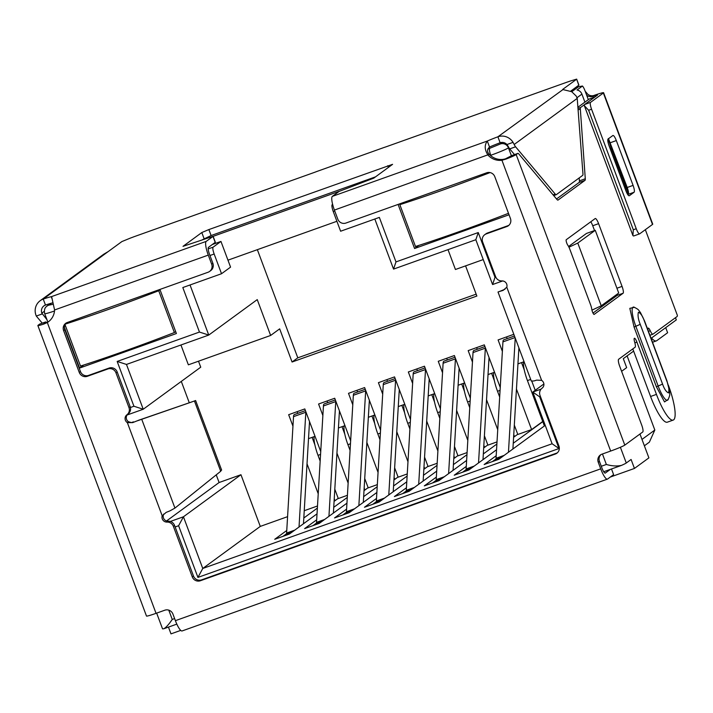 <?xml version="1.0" encoding="UTF-8"?>
<svg xmlns="http://www.w3.org/2000/svg" width="713" height="713" viewBox="0 0 713 713"><rect width="100%" height="100%" fill="white"/><g stroke="black" fill="none" stroke-linecap="round" stroke-linejoin="round"><path stroke-width="1.07" d="M51.372 303.194L48.618 305.209L53.145 304.237M220.959 241.44L230.566 267.125L221.529 273.73L214.158 254.015A6.39 1.435 -109.6 0 1 213.134 247.161L220.959 241.44L212.358 244.506M213.125 236.342L339.272 191.316M332.614 204.364L332.222 204.649A6.39 1.435 70.4 0 0 333.247 211.503L340.618 231.226L379.343 217.403L395.982 261.912L478.254 232.545L495.009 277.348L495.785 277.081M487.772 149.124L500.339 143.964L502.46 142.413M571.764 91.727L578.626 86.71L582.468 86.023A6.39 1.435 -109.6 0 1 584.999 90.756L588.323 99.642M575.017 88.002L579.108 86.523L575.052 87.975M584.91 102.137L581.915 94.116A6.39 6.212 -126.2 0 0 577.049 89.99L582.468 86.023M448.014 249.657L455.438 269.496L483.245 259.568M374.824 219.016L393.549 269.104L475.829 239.728L492.585 284.54L502.665 280.94M465.58 265.869L476.863 296.047L292.072 362.008L279.674 328.853L270.637 335.458L257.241 299.612L208.757 335.065L190.032 284.977M336.901 221.28L227.964 260.165M292.072 362.008L297.793 357.828L476.159 294.157M257.357 249.675L297.793 357.828M180.737 630.39L170.986 633.875L168.464 627.11M568.591 246.502L586.46 233.445L595.257 230.299L577.788 243.071L568.947 247.197M639.971 434.012L648.892 457.871L634.445 468.441L631.094 459.475L626.272 463.004A15.98 1.034 159.5 0 1 621.531 465.366C617.03 466.391 611.977 466.097 606.362 464.466L602.449 453.985M621.602 371.313L626.656 367.623L623.305 358.657L633.625 351.108M651.067 338.354L676.298 319.905L675.478 317.704M398.095 204.426L414.574 248.507L509.046 214.782M64.402 327.445L79.598 368.077L176.396 333.524L159.908 289.442M540.445 396.571L539.688 396.838L559.01 448.522L197.929 577.414L178.607 525.731L175.14 526.969M130.417 407.497L133.928 406.241L117.173 361.438L199.453 332.062L182.813 287.553L221.529 273.73M393.549 269.104L395.982 261.912M199.453 332.062L208.757 335.065L126.477 364.432L117.173 361.438M634.445 468.441L610.292 477.059M641.994 439.422L654.828 430.037L649.383 442.14L644.383 445.794M176.824 624.125L163.945 628.706A15.98 1.034 159.5 0 1 162.519 628.795L156.655 613.118M163.945 628.706C166.227 627.315 168.99 624.223 172.243 619.428L174.614 618.581M591.95 310.137L601.246 305.806L618.715 293.034L595.257 230.299M601.246 305.806L577.788 243.071M133.928 406.241L143.233 409.244L126.477 364.432M127.066 415.011L143.233 409.244L200.745 367.186L198.508 361.206M178.607 525.731L183.446 516.782L170.336 521.461M197.929 577.414L202.768 568.466L183.446 516.782L240.958 474.724L260.281 526.408L287.58 516.658M559.01 448.522L552.112 443.762L202.768 568.466L260.281 526.408M539.688 396.838L532.789 392.079L552.112 443.762M541.096 389.12L532.789 392.079L543.885 383.968M495.009 277.348L492.585 284.54M478.254 232.545L475.829 239.728M180.942 344.994L188.366 364.824L270.637 335.458M654.828 430.037L627.101 355.876M216.235 474.858L219.105 482.523L166.53 520.971M181.298 381.41L189.293 402.792M496.195 455.723L484.154 464.528L498.824 459.288L545.231 425.349M542.798 421.641L513.244 443.254M514.314 425.117L517.816 434.475L531.604 429.556L542.736 421.481M466.275 466.4L454.234 475.206L468.904 469.965L496.551 449.751M513.601 437.283L517.736 434.262M496.89 444.012L483.325 453.931M484.403 435.803L487.897 445.153L497.014 441.9M436.356 477.077L424.315 485.883L438.985 480.651L466.632 460.429M483.681 447.969L487.817 444.939M466.97 454.689L453.406 464.618M454.484 446.481L457.978 455.839L467.095 452.577M406.437 487.763L394.396 496.56L409.066 491.328L436.712 471.115M453.762 458.646L457.898 455.616M437.051 465.375L423.486 475.295M424.565 457.158L428.058 466.516L437.176 463.263M376.517 498.44L364.477 507.246L379.147 502.005L406.793 481.792M423.843 469.323L427.978 466.302M407.132 476.052L393.567 485.972M394.646 467.844L398.139 477.193L407.257 473.94M346.598 509.118L334.557 517.923L349.227 512.692L376.874 492.469M393.924 480.009L398.059 476.979M377.213 486.729L363.648 496.649M364.726 478.521L368.22 487.87L377.337 484.617M316.679 519.804L304.638 528.6L319.308 523.369L346.955 503.155M364.004 490.687L368.14 487.656M347.293 497.416L333.729 507.335M334.807 489.198L338.301 498.556L347.418 495.303M286.76 530.481L274.728 539.286L289.389 534.046L317.035 513.832M334.085 501.364L338.22 498.342M317.374 508.093L303.809 518.012M304.246 510.713L317.499 505.98M219.105 482.523L240.958 474.724M318.221 493.761L307.027 463.806M292.945 426.16L288.658 414.699L304.799 408.932L320.725 451.552M348.14 483.084L336.946 453.129M322.864 415.474L318.577 404.013L334.718 398.255L350.644 440.875M378.059 472.407L366.865 442.443M352.783 404.797L348.497 393.335L364.628 387.578L380.564 430.189M407.979 461.73L396.784 431.766M382.703 394.12L378.416 382.658L394.547 376.901L410.483 419.511M437.898 451.044L426.704 421.089M412.622 383.434L408.335 371.972L424.467 366.215L440.402 408.834M467.817 440.367L456.614 410.403M442.541 372.756L438.254 361.295L454.386 355.537L470.322 398.148M497.736 429.689L486.533 399.726M472.461 362.079L468.174 350.618L484.305 344.86L500.241 387.471M531.604 429.556L516.453 389.048M502.38 351.402L498.093 339.932L513.832 334.317M531.8 381.188L535.213 390.305M418.789 245.424L414.574 248.507M83.813 364.994L79.598 368.077M521.524 362.614L524.296 370.002M506.551 336.919L507.184 338.604M491.605 373.291L494.376 380.689M476.632 347.596L477.264 349.281M461.685 383.977L464.457 391.366M446.712 358.274L447.345 359.958M431.775 394.654L434.538 402.043M416.793 368.96L417.426 370.644M401.856 405.332L404.619 412.72M386.874 379.637L387.507 381.321M371.936 416.009L374.699 423.406M356.955 390.314L357.587 391.998M342.017 426.695L344.78 434.083M327.035 401L327.668 402.685M312.098 437.372L314.861 444.76M297.116 411.677L297.749 413.362M517.95 363.888L524.073 361.705M488.031 374.575L494.546 372.239M458.111 385.252L464.626 382.926M428.192 395.929L434.707 393.603M398.273 406.606L404.788 404.28M368.354 417.292L374.869 414.966M338.434 427.969L344.949 425.643M308.515 438.647L315.03 436.32M314.112 436.65A19.18 4.305 70.4 0 0 318.016 455.349L320.164 461.097M334.237 498.752L334.976 500.713M292.695 531.631L286.314 533.912L283.302 536.114A17.575 3.939 70.4 0 0 283.114 536.292M286.314 533.912A6.39 1.435 70.4 0 0 286.608 533.039L294.745 530.133M294.487 414.538A14.385 3.226 70.4 0 0 294.371 414.565A14.385 3.226 70.4 0 0 293.515 416.642L286.608 533.039M309.522 421.588L303.471 523.752M299.023 526.996L305.832 412.239A14.385 3.226 -109.6 0 1 305.868 411.811M344.031 425.973A19.18 4.305 70.4 0 0 347.935 444.671L350.083 450.42M364.156 488.066L364.896 490.036M322.615 520.953L316.233 523.226L313.221 525.428A17.575 3.939 70.4 0 0 313.034 525.606M316.233 523.226A6.39 1.435 70.4 0 0 316.527 522.353L324.665 519.447M324.406 403.852A14.385 3.226 70.4 0 0 324.29 403.888A14.385 3.226 70.4 0 0 323.435 405.955L316.527 522.353M339.441 410.911L333.39 513.075M328.943 516.319L335.752 401.562A14.385 3.226 -109.6 0 1 335.787 401.134M373.942 415.296A19.18 4.305 70.4 0 0 377.854 433.994L380.002 439.743M394.075 477.389L394.815 479.35M352.534 510.276L346.153 512.549L343.14 514.75A17.575 3.939 70.4 0 0 342.953 514.929M346.153 512.549A6.39 1.435 70.4 0 0 346.447 511.676L354.584 508.77M354.325 393.175A14.385 3.226 70.4 0 0 354.209 393.211A14.385 3.226 70.4 0 0 353.345 395.278L346.447 511.676M369.361 400.234L363.309 502.389M358.862 505.642L365.671 390.876A14.385 3.226 -109.6 0 1 365.707 390.448M403.861 404.61A19.18 4.305 70.4 0 0 407.765 423.308L409.922 429.057M423.994 466.712L424.734 468.673M382.453 499.59L376.072 501.872L373.059 504.073A17.575 3.939 70.4 0 0 372.872 504.251M376.072 501.872A6.39 1.435 70.4 0 0 376.366 500.998L384.503 498.093M384.245 382.498A14.385 3.226 70.4 0 0 384.129 382.524A14.385 3.226 70.4 0 0 383.264 384.601L376.366 500.998M399.28 389.548L393.228 491.712M388.781 494.965L395.59 380.198A14.385 3.226 -109.6 0 1 395.626 379.771M433.78 393.933A19.18 4.305 70.4 0 0 437.684 412.631L439.841 418.379M453.914 456.026L454.644 457.996M412.372 488.913L405.991 491.186L402.979 493.396A17.575 3.939 70.4 0 0 402.792 493.565M405.991 491.186A6.39 1.435 70.4 0 0 406.285 490.312L414.422 487.407M414.164 371.812A14.385 3.226 70.4 0 0 414.048 371.847A14.385 3.226 70.4 0 0 413.184 373.915L406.285 490.312M429.199 378.87L423.148 481.034M418.7 484.279L425.509 369.521A14.385 3.226 -109.6 0 1 425.545 369.093M463.7 383.255A19.18 4.305 70.4 0 0 467.603 401.954L469.76 407.702M483.833 445.349L484.564 447.318M442.292 478.236L435.91 480.509L432.898 482.71A17.575 3.939 70.4 0 0 432.711 482.888M435.91 480.509A6.39 1.435 70.4 0 0 436.204 479.635L444.342 476.73M444.083 361.135A14.385 3.226 70.4 0 0 443.967 361.17A14.385 3.226 70.4 0 0 443.103 363.238L436.204 479.635M459.119 368.193L453.067 470.348M448.62 473.601L455.429 358.844A14.385 3.226 -109.6 0 1 455.464 358.407M493.619 372.578A19.18 4.305 70.4 0 0 497.522 391.268L499.679 397.016M513.752 434.672L514.483 436.632M472.211 467.55L465.83 469.831L462.817 472.033A17.575 3.939 70.4 0 0 462.63 472.211M465.83 469.831A6.39 1.435 70.4 0 0 466.124 468.958L474.261 466.052M474.002 350.457A14.385 3.226 70.4 0 0 473.887 350.484A14.385 3.226 70.4 0 0 473.022 352.561L466.124 468.958M489.038 357.516L482.986 459.671M478.539 462.924L485.348 348.158A14.385 3.226 -109.6 0 1 485.384 347.73M523.538 361.892A19.18 4.305 70.4 0 0 527.442 380.59L544.402 425.955M502.13 456.873L495.749 459.154L492.736 461.356A17.575 3.939 70.4 0 0 492.549 461.525M495.749 459.154A6.39 1.435 70.4 0 0 496.043 458.272L504.18 455.375M503.922 339.78A14.385 3.226 70.4 0 0 503.806 339.807A14.385 3.226 70.4 0 0 502.941 341.875L496.043 458.272M518.895 347.873L512.905 448.994M508.458 452.238L515.232 338.06M484.733 234.711L485.936 233.828A6.39 6.212 53.8 0 1 487.478 233.008L486.266 233.891A6.39 6.212 -126.2 0 0 482.639 241.965L495.624 276.689A6.39 6.212 53.8 0 0 501.952 280.922A4.795 4.661 53.8 0 1 506.791 287.205L503.128 290.378A12.781 0.829 159.5 0 1 500.25 291.243L498.022 292L500.33 291.145M498.013 292.009L531.274 380.983L533.805 380.992A12.781 0.829 -20.5 0 0 536.675 380.118L541.622 380.359A4.795 4.661 53.8 0 1 542.067 388.211A6.39 6.212 53.8 0 0 540.017 395.43L558.921 445.99A6.39 6.212 53.8 0 1 555.284 454.056L200.362 580.756A6.39 6.212 53.8 0 1 192.269 576.87L173.366 526.31L174.569 525.436A6.39 6.212 -126.2 0 0 168.232 521.203A4.795 4.661 53.8 0 1 163.393 514.92L163.651 514.082M566.773 243.133A3.2 0.713 -109.6 0 1 566.256 239.711L595.168 218.57A6.39 1.435 -109.6 0 1 595.248 218.526A6.39 1.435 -109.6 0 1 598.599 223.659L622.057 286.394A6.39 1.435 -109.6 0 1 623.091 293.248L594.179 314.388A3.2 0.713 -109.6 0 1 594.134 314.415A3.2 0.713 -109.6 0 1 592.458 311.839A3.2 0.713 -109.6 0 1 591.826 309.469A6.39 1.435 -109.6 0 0 590.569 304.718L569.874 249.372A6.39 1.435 -109.6 0 0 567.806 245.21A3.2 0.713 -109.6 0 1 566.773 243.133M579.206 177.911L579.419 180.861L585.284 178.767A6.39 1.435 -109.6 0 1 584.999 180.353L558.056 200.059A6.39 1.435 -109.6 0 1 557.967 200.103A6.39 1.435 -109.6 0 1 556.96 199.48L518.85 154.026A6.39 1.435 70.4 0 0 517.834 153.402A6.39 1.435 70.4 0 0 517.754 153.447L516.185 154.596A12.781 0.829 159.5 0 1 506.043 159.061L501.934 160.238A15.98 15.534 53.8 0 1 488.102 155.211C484.564 149.926 484.296 145.211 487.3 141.049A15.98 1.034 159.5 0 1 497.897 136.789A12.781 12.433 53.8 0 1 513.039 142.359L506.943 144.534L508.324 146.575A6.39 1.435 70.4 0 0 509.724 148.892L514.501 154.596M632.805 348.915L650.586 396.481A31.96 7.166 70.4 0 0 667.35 422.176L673.215 420.082A31.96 7.166 70.4 0 1 656.45 394.387L636.905 342.106A4.795 1.078 70.4 0 0 634.392 338.256A4.795 1.078 70.4 0 0 634.659 342.115A6.39 1.435 70.4 0 1 635.096 347.231L618.634 359.272A6.39 1.435 -109.6 0 0 619.659 366.125L641.718 425.126A6.39 1.435 70.4 0 1 642.752 431.98L624.802 445.108A12.781 0.829 -20.5 0 1 610.667 451.053L501.934 160.238L503.137 159.356A15.98 15.534 53.8 0 1 489.305 154.338L334.406 210.077L337.802 219.167A6.39 6.212 -126.2 0 0 345.903 223.053L486.694 172.796A6.39 6.212 -126.2 0 1 494.795 176.672L510.437 218.499A6.39 6.212 -126.2 0 1 506.8 226.565L486.266 233.891M673.215 420.082A31.96 7.166 70.4 0 0 668.5 385.573L668.402 385.332M649.908 335.262L652.903 334.192A6.39 1.435 70.4 0 1 650.238 330.725A4.795 1.078 70.4 0 0 648.242 328.123A4.795 1.078 70.4 0 0 648.135 330.529M652.903 334.192A6.39 1.435 70.4 0 0 652.992 334.147L677.047 316.554A6.39 1.435 -109.6 0 0 677.35 315.315L645.336 229.684M584.562 104.588L580.623 107.476A6.39 1.435 70.4 0 0 580.329 109.062L585.284 178.767M668.322 399.298L664.525 401.936L656.406 386.811L634.062 327.062L629.82 308.346L634.472 307.303M628.456 192.323L608.349 138.545M46.942 319.674L41.844 313.123A6.39 6.212 53.8 0 1 45.472 305.057L43.243 299.086A15.98 1.034 159.5 0 1 51.256 296.706L52.174 299.157M42.156 313.961L36.292 316.055L35.98 315.217A12.781 12.433 53.8 0 1 43.243 299.086L108.198 251.582L103.715 254.238L40.169 300.708M562.673 89.508L571.674 91.683L576.166 96.014L577.218 98.385L582.949 173.803A6.39 1.435 -109.6 0 1 582.664 175.389L556.318 194.649A6.39 1.435 -109.6 0 1 556.238 194.694A6.39 1.435 -109.6 0 1 555.222 194.079L553.074 194.845M513.039 142.359L514.189 144.481A6.39 1.435 70.4 0 0 515.588 146.798L555.222 194.079M562.958 89.58L497.897 136.789L500.134 142.76A6.39 6.212 53.8 0 1 506.943 144.534M42.254 323.167L36.292 316.055M168.232 521.203L167.029 522.085A4.795 4.661 53.8 0 1 162.19 515.802L166.227 512.353A12.781 0.829 -20.5 0 0 169.952 510.865L174.943 508.093L220.709 471.257L221.44 469.92M193.375 401.374L138.126 420.412M191.583 402.007L136.397 421.125A12.781 0.829 159.5 0 1 132.671 422.613L127.36 422.64A4.795 4.661 53.8 0 1 126.914 414.788L128.117 413.914A6.39 6.212 -126.2 0 0 130.167 406.686L117.19 371.963L115.978 372.846A6.39 6.212 -126.2 0 0 107.886 368.96L109.089 368.077A6.39 6.212 53.8 0 1 117.19 371.963M193.517 401.321L195.62 400.537L221.636 470.099M195.505 400.554L194.453 401.018L220.709 471.257M212.875 263.311L211.672 264.193A6.39 6.212 53.8 0 1 209.577 271.448L210.781 270.566A6.39 6.212 -126.2 0 0 212.875 263.311L209.479 254.22A6.39 1.435 -109.6 0 1 208.446 247.366L215.344 242.268L213.107 236.297L183.009 246.341L201.797 232.545L208.873 229.568L392.578 164.338L373.79 178.134L339.112 191.414L332.347 196.369A12.781 2.87 70.4 0 0 334.406 210.077M202.251 239.818L211.101 235.54L375.573 176.833M489.305 154.338C486.917 151.914 486.997 149.48 489.537 147.03A15.98 1.034 159.5 0 1 500.134 142.76M489.537 147.03L487.3 141.049L332.347 196.369M570.703 91.157L578.903 85.105L576.665 79.125L578.778 85.248M562.842 89.294L576.55 79.277M567.343 82.048L522.477 98.064L567.343 82.048A7.986 0.517 159.5 0 0 570.418 81.006L576.665 79.125M522.477 98.064A7.986 0.517 159.5 0 1 519.091 99.33L387.088 146.45A7.986 0.517 159.5 0 1 384.013 147.493L317.151 171.361A7.986 0.517 159.5 0 1 313.765 172.626L181.762 219.747A7.986 0.517 159.5 0 1 178.687 220.78L133.821 236.796A7.986 0.517 159.5 0 1 130.434 238.071L121.896 241.564L108.198 251.582M45.472 305.057A15.98 1.034 159.5 0 1 52.851 302.811M504.982 289.22L500.25 291.243M133.402 421.855L131.54 422.604L128.563 421.766L127.36 422.64L162.19 515.802L163.393 514.92M174.943 508.093L141.7 419.191L136.397 421.125M131.54 422.604L132.671 422.613M211.672 264.193L208.276 255.102A12.781 2.87 -109.6 0 1 206.217 241.386L212.982 236.44L215.219 242.411M586.015 93.465L586.683 92.975A6.39 6.212 -126.2 0 0 585.275 91.496M586.683 92.975A6.39 6.212 -126.2 0 0 594.036 95.426A12.781 0.829 159.5 0 1 603.599 92.717A12.781 0.829 159.5 0 1 603.358 93.002L590.542 102.378L584.669 104.472A6.39 1.435 70.4 0 0 584.366 105.711L588.635 110.274L633.313 229.773L632.912 235.548A6.39 1.435 70.4 0 0 633.732 235.958A6.39 1.435 70.4 0 0 633.812 235.914M586.639 95.141A6.39 6.212 -126.2 0 0 592.833 96.308L597.494 95.096L584.669 104.472M588.635 110.274L591.567 109.232L636.246 228.721L633.313 229.773M603.358 93.002L652.502 224.443A12.781 0.829 -20.5 0 0 652.743 224.149L603.599 92.717M612.886 135.488C613.75 135.292 614.891 136.985 616.326 140.577L633.082 185.389C634.374 189.079 634.713 191.36 634.107 192.243L629.294 195.763C628.429 195.959 627.28 194.266 625.854 190.674L609.098 145.862C607.806 142.172 607.467 139.891 608.073 139.008L612.975 135.443M652.502 224.443L639.686 233.819A6.39 1.435 -109.6 0 1 639.597 233.864A6.39 1.435 -109.6 0 1 636.246 228.721M591.567 109.232A6.39 1.435 -109.6 0 1 590.542 102.378M608.51 138.687L627.217 187.483C628.501 191.164 628.839 193.446 628.242 194.337L627.796 194.658M584.366 105.711L632.912 235.548M48.921 321.385A15.98 15.534 53.8 0 1 48.52 321.634L47.316 322.517A15.98 15.534 53.8 0 0 48.324 321.839A15.98 15.534 53.8 0 0 54.58 309.968L51.746 297.169M605.177 473.129L610.444 469.341M611.496 468.967L613.608 474.635L607.592 479.038A12.781 2.87 70.4 0 1 607.423 479.127L182.1 630.952A12.781 2.87 70.4 0 1 175.398 620.666L600.711 468.851A12.781 2.87 70.4 0 0 607.423 479.127M605.355 473.058A6.39 1.435 -109.6 0 1 605.275 473.102A6.39 1.435 -109.6 0 1 601.915 467.969L599.455 461.373A6.39 6.212 53.8 0 1 600.97 454.6M557.406 452.764A6.39 6.212 53.8 0 1 556.496 453.183L201.574 579.874A6.39 6.212 53.8 0 1 193.473 575.988L174.569 525.436M167.029 522.085A6.39 6.212 53.8 0 1 173.366 526.31M128.563 421.766A4.795 4.661 53.8 0 1 128.117 413.914M130.167 406.686L128.964 407.569A6.39 6.212 53.8 0 1 126.914 414.788M128.964 407.569L115.978 372.846M66.336 322.936A6.39 6.212 -126.2 0 0 64.821 329.709L63.609 330.591A6.39 6.212 -126.2 0 1 67.245 322.517L208.044 272.259A6.39 6.212 53.8 0 0 209.577 271.448M156.049 613.332L47.316 322.517L43.698 324.103A12.781 0.829 159.5 0 1 37.86 325.538L146.486 616.05A12.781 0.829 -20.5 0 0 156.049 613.332L164.828 610.203A6.39 6.212 53.8 0 1 172.929 614.08L175.398 620.666M600.711 468.851L598.252 462.256A6.39 6.212 53.8 0 1 601.879 454.19L610.667 451.053M610.096 148.527L611.139 148.135L608.269 138.857L628.322 192.43L627.075 193.446L628.055 193.071L625.862 187.51L624.82 187.902M611.139 148.135L625.862 187.51M48.52 321.634L43.698 324.103M512.068 155.479A6.39 1.435 70.4 0 0 511.97 155.496A6.39 1.435 70.4 0 0 511.889 155.541L505.25 158.928L506.043 159.061M505.25 158.928L503.137 159.356M46.773 322.579L43.849 323.301L45.534 322.009A6.39 1.435 -109.6 0 1 45.623 321.964A6.39 1.435 -109.6 0 1 46.63 322.588L46.657 322.615M63.609 330.591L79.25 372.409A6.39 6.212 -126.2 0 0 87.351 376.295L107.886 368.96M39.848 324.041A6.39 1.435 70.4 0 0 39.759 324.059A6.39 1.435 70.4 0 0 39.67 324.103L45.534 322.009M37.86 325.538A12.781 0.829 159.5 0 1 38.11 325.253L39.67 324.103M487.478 233.008L508.004 225.682A6.39 6.212 -126.2 0 0 508.913 225.272M64.821 329.709L80.453 371.526A6.39 6.212 -126.2 0 0 88.555 375.412L109.089 368.077M590.792 221.77A6.39 1.435 -109.6 0 1 592.735 225.754L594.535 230.557M617.52 293.908A6.39 1.435 -109.6 0 1 617.217 295.342L592.993 313.06M589.268 99.018A6.39 1.435 70.4 0 0 589.17 99.036A6.39 1.435 70.4 0 0 589.09 99.089L578.207 107.048M579.419 180.861A6.39 1.435 -109.6 0 1 579.125 182.448L556.532 198.972M65.391 324.067A127.841 8.28 -20.5 0 0 109.793 308.952A127.841 8.28 -20.5 0 0 158.732 290.735L174.364 332.552A127.841 8.28 -20.5 0 1 125.426 350.778A127.841 8.28 -20.5 0 1 80.507 366.063L65.035 324.691M67.191 322.543L65.703 323.622M160.033 289.781L158.732 290.735M175.674 331.598L174.364 332.552M402.168 202.964L399.841 204.667L415.483 246.484A127.841 8.28 -20.5 0 0 460.402 231.208A127.841 8.28 -20.5 0 0 508.494 213.312M399.841 204.667A127.841 8.28 -20.5 0 0 444.76 189.382A127.841 8.28 -20.5 0 0 490.054 172.573M651.513 338.033A31.96 7.166 70.4 0 0 656.352 340.894A31.96 7.166 70.4 0 0 656.78 340.662L667.618 332.739L665.71 327.641M208.16 248.935L213.134 247.161M50.676 303.39L47.085 306.02A6.39 6.212 53.8 0 1 48.618 305.209M500.339 143.964A6.39 6.212 53.8 0 1 508.44 147.841L508.832 147.555M577.004 97.708L581.915 94.116M489.733 148.429A6.39 1.435 70.4 0 0 490.767 155.282A15.98 1.034 159.5 0 0 508.44 147.841L511.444 155.871M333.247 211.503L334.736 210.977M490.401 155.407L490.999 155.915M209.961 255.512L214.158 254.015M54.5 310.993A15.98 1.034 159.5 0 1 44.687 313.64L47.842 322.071M620.39 447.265L626.272 463.004M168.767 610.132L172.243 619.428M601.282 466.275L606.362 464.466M289.683 533.832L283.302 536.114M320.556 454.439L318.016 455.349M305.832 412.239L293.515 416.642M319.602 523.155L313.221 525.428M350.475 443.762L347.935 444.671M335.752 401.562L323.435 405.955M349.522 512.478L343.14 514.75M380.394 433.085L377.854 433.994M365.671 390.876L353.345 395.278M379.441 501.792L373.059 504.073M410.314 422.399L407.765 423.308M395.59 380.198L383.264 384.601M409.36 491.114L402.979 493.396M440.233 411.722L437.684 412.631M425.509 369.521L413.184 373.915M439.279 480.437L432.898 482.71M470.152 401.045L467.603 401.954M455.429 358.844L443.103 363.238M469.199 469.751L462.817 472.033M500.071 390.368L497.522 391.268M485.348 348.158L473.022 352.561M499.118 459.074L492.736 461.356M530.695 379.432L527.442 380.59M515.044 337.561L502.941 341.875M516.185 154.596L624.802 445.108M44.277 311.34L41.844 313.123M509.724 148.892L515.588 146.798M514.189 144.481L577.218 98.385M204.034 238.516L201.797 232.545M211.101 235.54L208.873 229.568M388.442 167.421L387.801 165.701M178.687 220.78L133.821 236.796M51.256 296.706L206.217 241.386M384.013 147.493L317.151 171.361M594.036 95.426L592.833 96.308L593.305 97.565M627.217 187.483L633.082 185.389M610.462 142.671L616.326 140.577M628.242 194.337L634.107 192.243M54.58 309.968L208.276 255.102M506.791 287.205L541.622 380.359M556.496 453.183L555.284 454.056M201.574 579.874L200.362 580.756M193.473 575.988L192.269 576.87M599.455 461.373L598.252 462.256M608.875 141.762L607.993 142.092M592.735 225.754L598.599 223.659M616.914 288.23L622.057 286.394M617.217 295.342L623.091 293.248M634.864 342.837L636.905 342.106M656.45 394.387L650.586 396.481M650.238 330.725L648.447 331.367M589.09 99.089L594.847 97.03M580.623 107.476L578.296 108.305M578.395 109.749L580.329 109.062M579.125 182.448L584.999 180.353M511.889 155.541L517.754 153.447M662.529 383.977L640.194 324.228C638.224 319.371 637.627 315.378 638.393 312.232C640.675 313.15 642.68 316.117 644.409 321.144L666.744 380.894C668.714 385.751 669.32 389.744 668.544 392.89C666.263 391.981 664.258 389.004 662.529 383.977A7.986 0.517 -20.5 0 1 658.152 386A17.745 3.984 70.4 0 0 667.983 399.833L667.921 399.922M640.194 324.228A7.986 0.517 159.5 0 1 635.818 326.26L658.152 386L656.406 386.811M644.409 321.144A7.986 0.517 159.5 0 0 644.561 320.966L666.896 380.715A7.986 0.517 159.5 0 1 666.744 380.894M644.561 320.966L640.426 312.508C638.251 309.959 639.445 309.834 633.875 307.098A17.745 3.984 70.4 0 0 635.818 326.26L634.062 327.062M508.004 225.682L506.8 226.565M88.555 375.412L87.351 376.295M80.453 371.526L79.25 372.409M47.085 306.02C46.808 306.474 43.52 307.597 44.687 313.64M621.148 465.518L603.724 471.739M294.371 414.565L305.422 410.626M324.29 403.888L335.342 399.94M354.209 393.211L365.261 389.262M384.129 382.524L395.18 378.585M414.048 371.847L425.1 367.899M443.967 361.17L455.019 357.222M473.887 350.484L484.938 346.545M503.806 339.807L514.456 336.001M553.707 195.603L556.238 194.694M503.521 289.843L500.303 291.154M639.597 233.864L633.732 235.958M45.623 321.964L39.759 324.059M594.892 97.004L589.17 99.036M511.97 155.496L517.834 153.402M666.896 380.715L669.623 391.401C669.569 394.815 670.585 394.137 667.983 399.833M652.52 342.258L656.352 340.894"/></g></svg>
